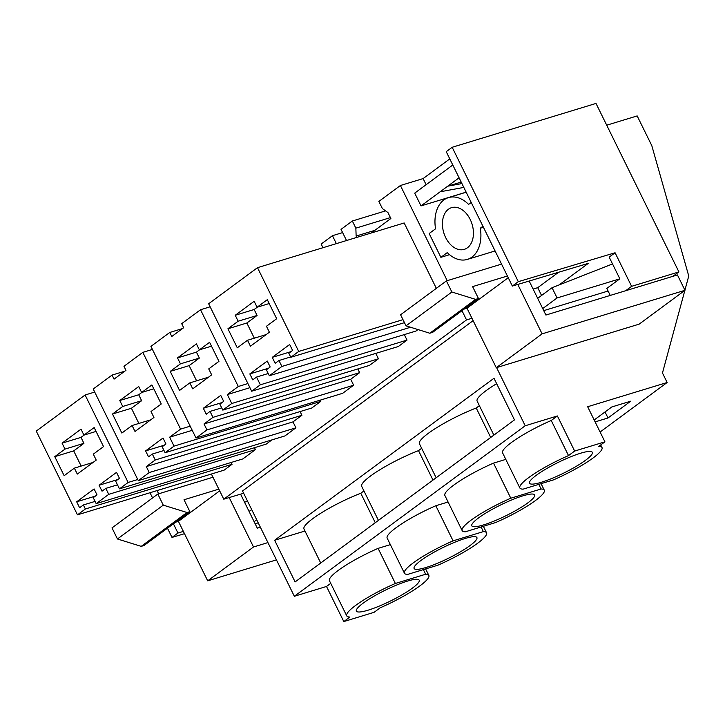<?xml version="1.0" encoding="UTF-8"?>
<svg xmlns="http://www.w3.org/2000/svg" width="725" height="725" viewBox="0 0 725 725"><rect width="100%" height="100%" fill="white"/><g stroke="black" fill="none" stroke-linecap="round" stroke-linejoin="round"><path stroke-width="1.09" d="M150.012 492.728L152.567 497.93M167.466 528.199L171.997 537.415L177.942 533.029L183.371 531.407M184.494 533.691L171.997 537.415M157.062 490.58L158.648 493.807M173.411 523.812L177.942 533.029M322.942 247.723L321.139 244.053L332.449 235.697L342.626 232.598M346.532 240.537L341.031 229.363L352.341 221.007L385.591 210.875M371.254 232.997L390.875 218.506L387.947 212.561L382.365 208.564L378.858 201.423L400.399 185.509L423.11 178.586L426.119 184.703M449.781 158.893L423.11 178.586M512.357 286.058L446.228 151.67L452.173 147.275L596.004 103.43L678.908 271.92L631.602 286.339L615.081 252.771L518.303 281.663L512.357 286.058L588.256 263.392L559.057 284.961M606.716 125.198L637.175 115.918L651.811 145.662L688.75 276.017L684.917 290.163M330.736 583.353L326.513 586.462L294.341 596.276L242.531 490.97L473.126 320.658M610.251 295.428L606.807 288.423L619.839 278.808L609.172 257.13L615.081 252.771M211.392 474.023L223.771 499.181L466.528 319.897L471.957 318.275M223.771 499.181L243.645 493.254M336.355 243.636L332.449 235.697M400.399 185.509L447.225 280.675M461.997 310.681L466.528 319.897M356.8 237.401L356.138 236.051L355.857 228.148L352.341 221.007M255.408 449.636L108.741 494.341L96.171 503.63L242.839 458.916L255.408 449.636L254.466 447.706M232.054 464.29L85.387 508.995L77.466 514.841L224.143 470.135L232.054 464.29L231.166 462.478M271.875 439.912L266.138 444.144L119.462 488.849L115.656 481.119L119.444 478.319L116.517 472.374L99.098 485.243L117.803 479.542M375.758 353.383L378.423 358.784L369.478 365.382L222.811 410.096L231.746 403.499L227.36 394.572L238.298 386.488L200.535 309.738L181.685 323.667L183.679 327.709L171.771 336.5L169.777 332.458L150.927 346.378L196.013 438L206.951 429.916L353.628 385.211L342.68 393.294L196.013 438M353.628 385.211L350.701 379.257L359.636 372.659L357.806 368.943M320.097 400.173L320.704 401.414L311.768 408.012L165.092 452.726L174.027 446.12L169.641 437.193L180.588 429.109L142.825 352.368L123.966 366.288L125.96 370.339L114.052 379.13L112.067 375.079L93.208 389.008L138.294 480.63L149.241 472.546L295.909 427.832L284.961 435.915L138.294 480.63M295.909 427.832L292.982 421.887L301.917 415.28L300.087 411.573M290.634 356.954L278.962 360.515L281.889 366.46L269.319 375.749L415.987 331.035L417.99 329.567M407.024 340.097L260.347 384.803L251.675 391.21L398.351 346.505L407.024 340.097L404.314 334.597M436.341 288.351L404.169 222.965L257.493 267.67L208.646 303.757L251.675 391.21M326.513 586.462L343.786 621.57L374.064 612.335L380.199 607.804A45.766 7.848 153.8 0 0 428.847 575.433A45.766 7.848 153.8 0 0 425.647 574.245L395.37 583.471A45.766 7.848 153.8 0 0 346.722 615.842A45.766 7.848 153.8 0 0 349.921 617.038L343.786 621.57M294.341 596.276L525.208 425.765L496.589 367.602M274.63 540.261L493.988 378.26L514.478 419.902L295.12 581.912L274.63 540.261L304.98 531.008M137.75 479.524L128.135 482.451L119.462 488.849M117.486 484.835L105.814 488.387L102.026 491.188L99.098 485.243M108.741 494.341L105.814 488.387M95.383 496.099L76.678 501.8L94.096 488.931L97.023 494.885L93.244 497.676L96.171 503.63M95.066 501.392L83.393 504.953L79.605 507.745L76.678 501.8M85.387 508.995L83.393 504.953M77.466 514.841L36.25 431.076L85.106 394.989L128.135 482.451M94.712 392.062L85.106 394.989M390.367 544.629L378.097 548.372A45.766 7.848 153.8 0 0 329.449 580.743L346.722 615.842M600.101 432.018L667.145 382.501L662.469 372.985L684.853 290.399M525.208 425.765L557.38 415.96L551.245 420.491L568.518 455.59A45.766 7.848 153.8 0 0 519.87 487.97A45.766 7.848 153.8 0 0 523.069 489.157L553.356 479.923A45.766 7.848 153.8 0 0 602.004 447.552A45.766 7.848 153.8 0 0 598.796 446.364L604.931 441.833L587.658 406.734L667.145 382.501M551.245 420.491A45.766 7.848 153.8 0 0 502.597 452.862L519.87 487.97M505.805 459.378L493.526 463.121A45.766 7.848 153.8 0 0 444.878 495.492L462.151 530.591A45.766 7.848 153.8 0 0 465.359 531.787L495.637 522.553A45.766 7.848 153.8 0 0 544.285 490.182A45.766 7.848 153.8 0 0 541.086 488.985L510.799 498.22A45.766 7.848 153.8 0 0 462.151 530.591M595.125 421.896L608.003 417.972L630.723 401.188L611.8 406.961L594.183 419.974M448.086 501.999L435.816 505.742A45.766 7.848 153.8 0 0 387.168 538.122L404.441 573.221A45.766 7.848 153.8 0 0 407.64 574.408L437.918 565.183A45.766 7.848 153.8 0 0 486.566 532.803A45.766 7.848 153.8 0 0 483.367 531.615L453.089 540.85A45.766 7.848 153.8 0 0 404.441 573.221M418.814 582.084A34.999 6.008 153.8 0 0 419.186 580.19A34.999 6.008 153.8 0 0 389.216 588.301A34.999 6.008 153.8 0 0 356.754 609.19A34.999 6.008 153.8 0 0 356.383 611.093A34.999 6.008 153.8 0 0 386.353 602.982A34.999 6.008 153.8 0 0 418.814 582.084M496.652 383.679A45.766 7.848 153.8 0 0 477.132 401.106L493.87 435.127M363.941 490.925L360.778 493.254A45.766 7.848 153.8 0 0 303.983 528.987L320.722 562.999M421.66 448.295L418.497 450.633A45.766 7.848 153.8 0 0 361.693 486.357L378.432 520.378M479.379 405.674L476.216 408.003A45.766 7.848 153.8 0 0 419.413 443.736L436.151 477.748M83.937 435.118L81.01 429.164L62.069 443.147L64.996 449.101L54.774 456.65L64.144 475.691L74.367 468.142L77.294 474.087L96.235 460.103L93.307 454.158L103.53 446.6L94.159 427.56L83.937 435.118L96.062 431.42M378.097 548.372L395.37 583.471M423.373 569.614L425.647 574.245M360.778 493.254L375.278 522.707M62.069 443.147L81.001 437.383L83.928 443.328L73.696 450.887L81.173 466.066M84.154 435.045L81.001 437.383M64.996 449.101L83.928 443.328M54.774 456.65L73.696 450.887M74.367 468.142L93.072 462.441M452.173 147.275L518.303 281.663M557.38 415.96L574.653 451.059L568.518 455.59M604.931 441.833L574.653 451.059M541.557 295.456L537.723 287.671L533.12 289.076M672.963 276.307L678.908 271.92M625.657 290.734L631.602 286.339M558.612 272.247L537.723 287.671M355.857 228.148L390.431 217.609M591.972 454.203A34.999 6.008 153.8 0 0 592.334 452.309A34.999 6.008 153.8 0 0 562.364 460.42A34.999 6.008 153.8 0 0 529.903 481.318A34.999 6.008 153.8 0 0 529.531 483.213A34.999 6.008 153.8 0 0 559.51 475.102A34.999 6.008 153.8 0 0 591.972 454.203M356.138 236.051L374.834 230.351M268.214 373.511L256.541 377.072L252.753 379.864L249.826 373.919L267.253 361.05L270.18 367.004L266.392 369.795L269.319 375.749M260.347 384.803L256.541 377.072M402.991 319.653L298.718 351.444L257.493 267.67M298.718 351.444L290.798 357.289L288.813 353.238L292.601 350.447L289.674 344.493L272.247 357.362L290.952 351.661M404.459 322.643L290.798 357.289M278.962 360.515L275.174 363.307L272.247 357.362M410.531 327.247L281.889 366.46M268.531 368.218L249.826 373.919M608.003 417.972L605.04 411.954M490.707 437.456L476.216 408.003M257.085 307.237L254.158 301.292L235.226 315.275L238.153 321.22L227.922 328.778L237.292 347.81L247.515 340.261L250.442 346.206L269.383 332.222L266.456 326.277L276.678 318.719L267.308 299.688L257.085 307.237L269.211 303.539M235.226 315.275L254.149 309.502L257.076 315.457L246.853 323.006L254.321 338.185M257.312 307.173L254.149 309.502M238.153 321.22L257.076 315.457M227.922 328.778L246.853 323.006M247.515 340.261L266.22 334.56M476.533 539.454A34.999 6.008 153.8 0 0 476.905 537.56A34.999 6.008 153.8 0 0 446.935 545.671A34.999 6.008 153.8 0 0 414.473 566.569A34.999 6.008 153.8 0 0 414.102 568.463A34.999 6.008 153.8 0 0 444.072 560.353A34.999 6.008 153.8 0 0 476.533 539.454M481.092 526.984L483.367 531.615M435.816 505.742L453.089 540.85M418.497 450.633L432.988 480.086M124.782 371.209L112.067 375.079M152.431 349.441L142.825 352.368M190.195 426.182L180.588 429.109M192.225 430.315L169.641 437.193M320.704 401.414L174.027 446.12M164.303 445.195L145.607 450.896L163.025 438.027L165.953 443.972L162.164 446.772L165.092 452.726M163.995 450.488L152.323 454.04L148.534 456.841L145.607 450.896M301.917 415.28L155.25 459.994L152.323 454.04M155.25 459.994L146.305 466.592L149.241 472.546M292.982 421.887L146.305 466.592M141.656 392.488L138.729 386.543L119.788 400.526L122.715 406.471L112.493 414.029L121.854 433.061L132.086 425.512L135.013 431.466L153.945 417.473L151.017 411.528L161.249 403.979L151.878 384.939L141.656 392.488L153.773 388.79M119.788 400.526L138.711 394.753L141.638 400.708L131.415 408.257L138.883 423.436M141.873 392.424L138.711 394.753M122.715 406.471L141.638 400.708M112.493 414.029L131.415 408.257M132.086 425.512L150.782 419.811M534.252 496.833A34.999 6.008 153.8 0 0 534.624 494.93A34.999 6.008 153.8 0 0 504.645 503.05A34.999 6.008 153.8 0 0 472.183 523.939A34.999 6.008 153.8 0 0 471.821 525.842A34.999 6.008 153.8 0 0 501.791 517.722A34.999 6.008 153.8 0 0 534.252 496.833M538.802 484.363L541.086 488.985M493.526 463.121L510.799 498.22M182.501 328.579L169.777 332.458M210.15 306.811L200.535 309.738M247.914 383.561L238.298 386.488M249.944 387.685L227.36 394.572M378.423 358.784L231.746 403.499M222.022 402.565L203.326 408.266L220.744 395.397L223.672 401.351L219.883 404.142L222.811 410.096M221.714 407.858L210.032 411.419L206.253 414.22L203.326 408.266M359.636 372.659L212.96 417.364L210.032 411.419M212.96 417.364L204.024 423.971L206.951 429.916M350.701 379.257L204.024 423.971M199.366 349.867L196.439 343.913L177.507 357.896L180.434 363.85L170.212 371.399L179.573 390.44L189.805 382.891L192.732 388.836L211.664 374.852L208.737 368.898L218.959 361.349L209.597 342.309L199.366 349.867L211.492 346.169M177.507 357.896L196.43 352.132L199.357 358.077L189.134 365.636L196.602 380.815M199.593 349.794L196.43 352.132M180.434 363.85L199.357 358.077M170.212 371.399L189.134 365.636M189.805 382.891L208.501 377.181M175.604 522.19L178.413 521.338L207.685 580.825L276.433 559.872M212.978 477.24L157.823 494.051L111.994 527.9L117.45 538.983L141.212 546.36L144.048 545.49L189.877 511.651L184.023 499.752L218.832 489.139M247.597 501.274L244.533 502.207M157.823 494.051L163.279 505.144L187.041 512.512L189.877 511.651M229.2 497.567L253.514 546.985L267.924 542.59M260.375 527.238L257.312 528.172L240.582 494.169M207.685 580.825L253.514 546.985M178.413 521.338L219.675 490.861M141.212 546.36L187.041 512.512M117.45 538.983L163.279 505.144M258.209 522.843L255.155 523.776M254.131 521.692L256.704 519.789M249.092 511.46L251.675 509.557M449.545 254.683L440.873 257.33L447.262 252.608A32.308 21.904 73 0 0 467.353 259.414A32.308 21.904 73 0 0 480.312 228.203L482.932 226.263M471.223 202.465L468.604 204.405A32.308 21.904 73 0 0 448.512 197.608A32.308 21.904 73 0 0 435.553 228.81L429.164 233.532L440.873 257.33M460.375 249.772A21.804 14.79 73 0 1 443.075 230.033A21.804 14.79 73 0 1 451.575 207.649A21.804 14.79 73 0 1 455.49 207.25A21.804 14.79 73 0 1 472.791 226.979A21.804 14.79 73 0 1 464.29 249.364A21.804 14.79 73 0 1 460.375 249.772M464.181 309.058L467 308.207L496.272 367.702L639.16 324.138L684.98 290.299L677.431 274.947L545.898 315.04L529.168 281.037M501.555 264.108L446.41 280.919L400.581 314.768L406.036 325.851L429.798 333.228L432.635 332.358L478.464 298.519L472.609 286.62L507.409 276.007M466.148 192.152L421.017 205.909L414.718 193.122L452.79 165.001M446.41 280.919L451.865 292.012L475.618 299.38L478.464 298.519M517.777 284.436L542.101 333.853L684.98 290.299M483.421 227.251L480.312 228.203M496.272 367.702L542.101 333.853M467 308.207L508.261 277.729M429.798 333.228L475.618 299.38M406.036 325.851L451.865 292.012M421.017 205.909L459.088 177.797M461.191 182.084L447.715 186.189L461.925 183.57M440.138 191.79L463.819 187.413M608.085 291.024L543.732 310.644M619.803 278.835L557.081 297.957L552.042 287.716L612.516 263.936M542.708 308.56L557.081 297.957M537.678 298.328L552.042 287.716M425.647 568.917L428.847 575.433M600.717 444.951L602.004 447.552M483.367 526.296L486.566 532.803M541.077 483.666L544.285 490.182M466.184 192.216L448.512 197.608M495.084 250.959L467.353 259.414"/></g></svg>
